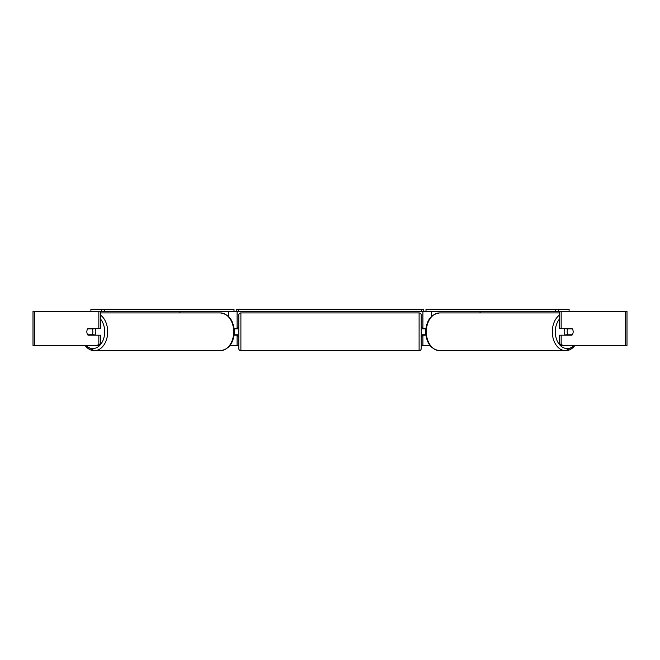 <?xml version="1.0" encoding="UTF-8"?>
<svg xmlns="http://www.w3.org/2000/svg" width="660" height="660" viewBox="0 0 660 660"><rect width="100%" height="100%" fill="white"/><g stroke="black" fill="none" stroke-linecap="round" stroke-linejoin="round"><path stroke-width="0.99" d="M234.102 335.197L237.08 335.197L237.08 334.777M230.092 345.378L237.08 345.378L237.08 335.197M97.342 345.378L98.843 344.157L100.642 344.157L99.148 345.378L34.493 345.378L34.493 311.438L100.642 311.438L100.642 328.408L98.843 328.408L98.843 311.438L101.392 311.438L101.392 309.317L104.395 309.317L104.395 311.438L236.23 311.438L236.23 309.317L423.769 309.317L423.769 311.438L421.649 311.438L421.649 309.317M234.539 335.197L234.539 328.408M237.08 328.837L237.08 311.438M237.08 328.408L234.102 328.408M179.916 312.923L179.916 311.438M425.898 335.197L422.92 335.197L422.92 334.777M429.907 345.378L422.92 345.378L422.92 335.197M569.101 311.438L569.101 309.317L555.605 309.317L555.605 311.438L423.769 311.438M425.461 335.197L425.461 334.777L422.491 334.777L422.491 336.047L421.22 336.047M425.461 334.777L425.461 328.408M422.92 328.837L422.92 311.438M422.92 328.408L425.898 328.408M480.084 312.923L480.084 311.438M565.356 335.197A4.24 3.003 -90 0 1 564.152 331.807A4.24 3.003 -90 0 1 565.356 328.408M567.154 331.807A4.24 3.003 -90 0 1 568.012 328.837L572.294 328.837A4.24 3.003 -90 0 1 573.152 331.807A4.24 3.003 -90 0 1 572.294 334.777L568.012 334.777A4.24 3.003 -90 0 1 567.154 331.807M566.255 328.408A4.24 3.003 -90 0 0 565.917 328.837L568.012 328.837M569.852 328.408A4.24 3.003 -90 0 1 570.199 328.837M570.199 334.777A4.24 3.003 -90 0 1 569.852 335.197M566.255 335.197A4.24 3.003 -90 0 1 565.917 334.777L568.012 334.777M98.843 328.408L88.044 328.408A4.24 3.003 -90 0 0 86.848 331.807A4.24 3.003 -90 0 0 88.044 335.197L98.843 335.197L98.843 344.157M89.504 334.777A4.24 3.003 -90 0 0 89.843 335.197M237.08 345.378L238.78 345.378M421.22 345.378L422.92 345.378M562.658 345.378L627 345.378L627 311.438L559.358 311.438L559.358 328.408L571.956 328.408A4.24 3.003 -90 0 1 571.956 335.197L561.157 335.197L561.157 344.157L562.658 345.378L560.851 345.378L559.358 344.157L559.358 335.197L561.157 335.197M561.157 328.408L561.157 311.438L558.607 311.438L558.607 309.317M559.358 344.157L561.157 344.157M570.158 328.408A4.24 3.003 -90 0 1 570.496 328.837M570.496 334.777A4.24 3.003 -90 0 1 570.158 335.197M34.493 345.378L33 345.378L33 311.438L34.493 311.438M100.642 344.157L100.642 335.197L98.843 335.197M89.843 328.408A4.24 3.003 -90 0 0 89.504 328.837M94.644 335.197A4.24 3.003 -90 0 0 95.849 331.807A4.24 3.003 -90 0 0 94.644 328.408M91.987 334.777A4.24 3.003 -90 0 0 92.846 331.807A4.24 3.003 -90 0 0 91.987 328.837L87.706 328.837A4.24 3.003 -90 0 0 86.848 331.807A4.24 3.003 -90 0 0 87.706 334.777L94.083 334.777A4.24 3.003 -90 0 1 93.745 335.197M89.801 334.777A4.24 3.003 -90 0 0 90.148 335.197M91.987 328.837L94.083 328.837A4.24 3.003 -90 0 0 93.745 328.408M90.148 328.408A4.24 3.003 -90 0 0 89.801 328.837M240.9 312.923A2.12 2.12 0 0 0 238.78 315.043L238.78 348.562A2.12 2.12 0 0 0 240.9 350.683L419.1 350.683A2.12 2.12 0 0 0 421.22 348.562L421.22 315.043A2.12 2.12 0 0 0 419.1 312.923L240.9 312.923L240.9 350.683M238.78 327.558L237.509 327.558L237.509 328.837L234.539 328.837M234.539 334.777L237.509 334.777L237.509 336.047L238.78 336.047M425.461 328.837L422.491 328.837L422.491 327.558L421.22 327.558M101.392 309.317L90.898 309.317L90.898 311.438M234.003 311.438L234.003 309.317L104.395 309.317M104.395 311.438L101.392 311.438M238.351 309.317L238.351 311.438L421.649 311.438M238.351 311.438L236.23 311.438M555.605 309.317L425.997 309.317L425.997 311.438M555.605 311.438L558.607 311.438M228.393 316.322L228.393 311.438M431.607 316.322L431.607 311.438M559.358 315.158A18.884 13.348 90 0 0 552.304 331.807A18.884 13.348 90 0 0 565.653 350.683A18.884 13.348 90 0 0 574.934 345.378M574.101 345.378A16.756 11.847 -90 0 1 561.767 346.731A16.756 11.847 -90 0 1 555.308 331.807A16.756 11.847 -90 0 1 559.358 319.184M426.302 331.807A18.884 13.348 -90 0 1 439.651 312.923C430.98 314.218 426.319 320.512 425.675 331.807C426.319 343.093 430.98 349.387 439.651 350.683A18.884 13.348 -90 0 1 426.302 331.807M625.507 345.378L625.507 311.438M100.642 315.158A18.884 13.348 90 0 1 107.695 331.807A18.884 13.348 90 0 1 94.347 350.683A18.884 13.348 90 0 1 85.066 345.378M85.899 345.378A16.756 11.847 -90 0 0 98.233 346.731A16.756 11.847 -90 0 0 104.692 331.807A16.756 11.847 -90 0 0 100.642 319.184M220.349 312.923C229.02 314.218 233.681 320.512 234.325 331.807C233.681 343.093 229.02 349.387 220.349 350.683A18.884 13.348 -90 0 0 233.698 331.807A18.884 13.348 -90 0 0 220.349 312.923L100.642 312.923M419.1 350.683L419.1 312.923M439.651 312.923L559.358 312.923M439.651 350.683L565.653 350.683L575.396 345.378M220.349 350.683L94.347 350.683L84.604 345.378"/></g></svg>

